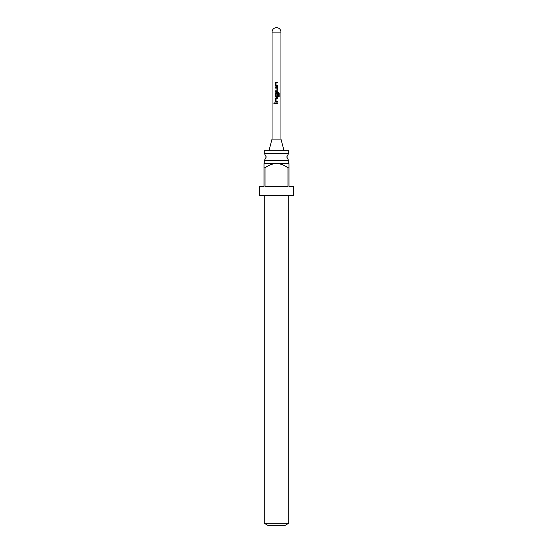 <?xml version="1.0" encoding="UTF-8"?>
<svg xmlns="http://www.w3.org/2000/svg" width="553" height="553" viewBox="0 0 553 553"><rect width="100%" height="100%" fill="white"/><g stroke="black" fill="none" stroke-linecap="round" stroke-linejoin="round"><path stroke-width="0.41" stroke-dasharray="2.77 2.07" d="M273.991 103.363L274.848 103.363L273.991 103.363M264.279 153.285L288.721 153.285M280.959 139.086L272.041 139.086M268.917 150.734L284.083 150.734L268.917 150.734M288.721 160.674L264.279 160.674M267.846 525.35L285.154 525.35M288.721 523.29L264.279 523.29M288.811 163.225L264.189 163.225M288.984 164.324L288.984 163.405M259.551 186.416L264.016 186.416L264.016 167.863L265.046 167.863C268.461 165.243 272.276 163.757 276.5 163.405C280.751 163.771 284.574 165.257 287.954 167.863L288.984 167.863L288.984 186.416L293.449 186.416M293.449 195.333L259.551 195.333M265.046 167.863L265.046 186.416L287.954 186.416L287.954 167.863M288.721 150.734L264.279 150.734M276.5 195.333L264.279 195.333L276.5 195.333M264.016 163.405L264.016 164.324M265.046 186.416L287.954 186.416L265.046 186.416M277.834 102.962L275.214 102.962M276.065 98.545L276.016 101.192L276.5 101.227M279.037 96.644L278.366 96.644L278.442 93.471M276.984 93.782L276.949 96.118L276.016 96.063L276.065 93.416M278.366 93.471L276.376 93.416M277.039 91.611L275.214 91.611M276.935 90.81L277.005 88.162M276.984 88.162L276.5 88.134M276.5 82.895L276.044 82.895L275.995 85.542M276.016 85.542L276.5 85.57M275.94 82.093L277.834 82.086M272.041 32.109L280.959 32.109"/><path stroke-width="0.83" d="M273.887 103.363L274.779 103.363L273.887 103.363M274.848 103.363L273.991 103.363L274.364 102.865M288.721 153.285L264.279 153.285L266.242 156.983L264.279 160.674L288.721 160.674L286.758 156.983L288.721 153.285L288.721 150.734L264.279 150.734L264.279 153.285M268.917 150.734L272.041 139.086L272.041 32.109L280.959 32.109A4.459 4.459 0 0 0 276.5 27.65A4.459 4.459 0 0 0 272.041 32.109M272.041 139.086L280.959 139.086L280.959 32.109M280.959 139.086L284.083 150.734M288.721 523.29L285.154 525.35L267.846 525.35L264.279 523.29L288.721 523.29L288.721 195.333M264.016 163.405L288.984 163.405M287.954 167.863C284.574 165.257 280.751 163.771 276.5 163.405C272.276 163.757 268.461 165.243 265.046 167.863L264.016 167.863L264.016 186.416L259.551 186.416L259.551 195.333L293.449 195.333L293.449 186.416L288.984 186.416L288.984 167.863L287.954 167.863L287.954 186.416L265.046 186.416L265.046 167.863M288.984 167.863C288.984 162.188 288.984 162.188 288.984 167.863L288.984 164.324M264.016 167.863C264.016 162.188 264.016 162.188 264.016 167.863L264.016 164.324M275.995 85.542L277.834 85.591L277.834 86.399L275.947 86.399L275.207 85.646L275.207 82.839L275.919 82.093L277.834 82.086L277.834 82.895L276.023 82.895L275.995 85.542L276.5 85.57M276.21 86.399L275.207 85.646M276.5 82.895L276.023 82.895M277.005 88.162L275.207 88.107L275.207 87.305L277.053 87.305L277.834 88.058L277.834 90.865L277.06 91.611L275.214 91.611L275.214 90.81L276.949 90.81L277.005 88.162L276.5 88.134M279.141 96.644L278.442 96.644L278.442 93.471L276.065 93.416L276.016 96.063L276.949 96.118L277.005 93.782L277.834 93.782L277.834 96.084L277.06 96.83L275.961 96.83L275.214 96.084L275.214 93.27L275.961 92.524L278.491 92.524L279.141 93.27L279.141 96.644L278.366 96.644M276.59 93.416L276.065 93.416M275.961 102.049L277.779 102.049L277.779 101.247L276.03 101.192L277.834 101.247L277.834 102.049L275.961 102.049L275.214 101.303L275.214 98.489L275.961 97.743L277.834 97.743L277.834 98.545L276.065 98.545L276.016 101.192L276.5 101.227M277.834 103.764L275.214 103.764L275.214 102.962L277.834 102.962L277.834 103.764L275.214 103.764M275.263 103.764L275.263 102.962M277.779 102.962L277.779 103.764M275.982 102.049L275.214 101.303M275.263 101.303L275.263 98.489L275.982 97.743L277.779 97.743L277.779 98.545L276.085 98.545M276.984 93.782L277.779 93.782L277.779 96.084L277.039 96.83L275.982 96.83L275.263 96.084L275.263 93.27L275.982 92.524L278.415 92.524L279.037 93.27L279.037 96.644M276.984 88.162L275.263 88.107L275.256 87.305L277.032 87.305L277.779 88.058L277.834 90.865M277.779 90.865L277.039 91.611M275.263 91.611L275.214 90.81M275.263 90.81L276.935 90.81M276.016 85.542L277.779 85.591L277.834 86.399M277.779 86.399L275.968 86.399M277.779 82.086L277.834 82.895M277.779 82.895L276.044 82.895M275.263 85.646L275.207 82.839M275.256 82.839L275.94 82.093M288.721 163.225L288.721 160.674M264.279 163.225L264.279 160.674M264.279 523.29L264.279 195.333"/></g></svg>
